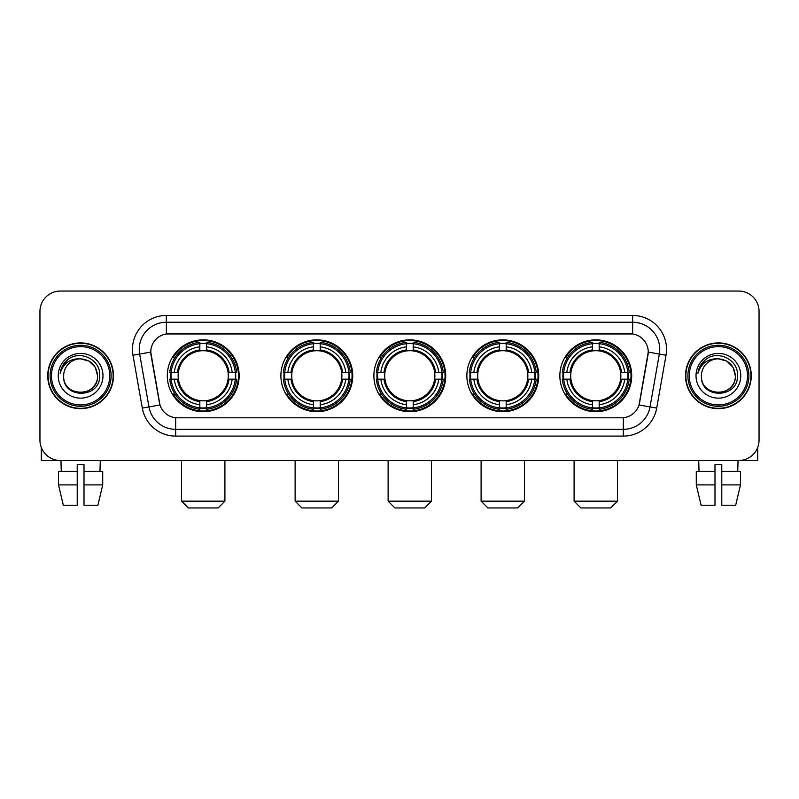 <?xml version="1.0" encoding="UTF-8"?>
<svg xmlns="http://www.w3.org/2000/svg" width="799" height="799" viewBox="0 0 799 799"><rect width="100%" height="100%" fill="white"/><g stroke="black" fill="none" stroke-linecap="round" stroke-linejoin="round"><path stroke-width="1.2" d="M559.859 375.78A35.925 35.925 0 0 0 595.774 411.695A35.925 35.925 0 0 0 631.699 375.78A35.925 35.925 0 0 0 595.774 339.855A35.925 35.925 0 0 0 559.859 375.78M280.888 375.78A35.925 35.925 0 0 0 316.813 411.695A35.925 35.925 0 0 0 352.739 375.78A35.925 35.925 0 0 0 316.813 339.855A35.925 35.925 0 0 0 280.888 375.78M373.882 375.78A35.925 35.925 0 0 0 409.797 411.695A35.925 35.925 0 0 0 445.722 375.78A35.925 35.925 0 0 0 409.797 339.855A35.925 35.925 0 0 0 373.882 375.78M466.866 375.78A35.925 35.925 0 0 0 502.791 411.695A35.925 35.925 0 0 0 538.716 375.78A35.925 35.925 0 0 0 502.791 339.855A35.925 35.925 0 0 0 466.866 375.78M167.301 375.78A35.925 35.925 0 0 0 203.226 411.695A35.925 35.925 0 0 0 239.141 375.78A35.925 35.925 0 0 0 203.226 339.855A35.925 35.925 0 0 0 167.301 375.78M150.761 352.059A18.297 18.297 0 0 0 151.041 355.235L159.41 402.676A18.297 18.297 0 0 0 177.428 417.797L621.572 417.797A18.297 18.297 0 0 0 639.59 402.676L647.959 355.235A18.297 18.297 0 0 0 629.942 333.762L169.058 333.762A18.297 18.297 0 0 0 150.761 352.059L150.961 349.343M170.527 379.165A32.869 32.869 0 0 1 170.527 372.394M470.092 379.165A32.869 32.869 0 0 1 470.092 372.394M377.108 379.165A32.869 32.869 0 0 1 377.108 372.394M284.114 379.165A32.869 32.869 0 0 1 284.114 372.394M563.085 379.165A32.869 32.869 0 0 1 563.085 372.394M47.74 375.78A32.869 32.869 0 0 0 80.619 408.649A32.869 32.869 0 0 0 113.488 375.78A32.869 32.869 0 0 0 80.619 342.911A32.869 32.869 0 0 0 47.74 375.78M685.512 375.78A32.869 32.869 0 0 0 718.381 408.649A32.869 32.869 0 0 0 751.26 375.78A32.869 32.869 0 0 0 718.381 342.911A32.869 32.869 0 0 0 685.512 375.78M166.352 315.455L166.352 333.962L632.648 333.962L632.648 322.237A27.106 27.106 0 0 1 659.345 354.057L650.026 406.921A27.106 27.106 0 0 1 623.33 429.323L175.67 429.323A27.106 27.106 0 0 1 148.974 406.921L139.655 354.057A27.106 27.106 0 0 1 166.352 322.237L632.648 322.237L632.648 315.455A33.888 33.888 0 0 1 666.016 355.235L656.698 408.099A33.888 33.888 0 0 1 623.33 436.094L175.67 436.094A33.888 33.888 0 0 1 142.302 408.099L132.984 355.235A33.888 33.888 0 0 1 166.352 315.455L632.648 315.455M621.572 417.797L177.428 417.797M666.016 355.235L648.239 352.099L639.03 404.983L656.698 408.099M142.302 408.099L159.97 404.983L150.761 352.099L139.655 354.057A27.106 27.106 0 0 1 139.246 349.343M639.59 402.676L639.48 403.255M159.52 403.255L159.41 402.676M759.05 311.39A20.335 20.335 0 0 0 738.715 291.056L60.285 291.056A20.335 20.335 0 0 0 39.95 311.39L39.95 440.169A20.335 20.335 0 0 0 60.285 460.494L738.715 460.494A20.335 20.335 0 0 0 759.05 440.169L759.05 311.39L759.05 440.169M39.95 311.39L39.95 440.169M738.715 291.056L60.285 291.056M60.285 460.494L738.715 460.494M41.308 447.47L41.308 460.494L119.93 460.494M58.507 471.34L58.507 484.893L63.321 505.228L58.507 484.893L58.507 471.34L77.223 471.34L77.223 464.569L84.005 464.569L84.005 471.34L102.721 471.34L102.721 484.893L97.907 505.228L102.721 484.893L84.005 484.893L84.005 471.34M100.275 460.494L99.975 471.34M77.223 471.34L77.223 505.228L63.321 505.228M58.507 484.893L77.223 484.893M97.907 505.228L84.005 505.228L84.005 484.893M60.964 460.494L61.253 471.34M109.763 375.78A29.144 29.144 0 0 0 80.619 346.636A29.144 29.144 0 0 0 51.476 375.78A29.144 29.144 0 0 0 80.619 404.923A29.144 29.144 0 0 0 109.763 375.78M111.111 375.78A30.502 30.502 0 0 0 80.619 345.278A30.502 30.502 0 0 0 50.117 375.78A30.502 30.502 0 0 0 80.619 406.282A30.502 30.502 0 0 0 111.111 375.78M113.148 375.78A32.529 32.529 0 0 0 80.619 343.25A32.529 32.529 0 0 0 48.08 375.78A32.529 32.529 0 0 0 80.619 408.309A32.529 32.529 0 0 0 113.148 375.78M97.558 375.78C96.549 365.483 90.906 359.84 80.619 358.831L89.089 361.108L95.291 367.31L97.558 375.78L95.291 367.31L89.089 361.108L80.619 358.831L89.089 361.108L95.291 367.31L97.558 375.78L95.291 367.31L89.089 361.108L80.619 358.831L89.089 361.108L95.291 367.31L97.558 375.78C98.597 397.632 62.632 397.632 63.67 375.78C62.162 399.29 100.494 398.771 99.695 375.78C100.954 359.64 79.81 349.383 67.625 359.78C63.371 363.325 60.884 367.84 60.155 373.313C63.351 363.225 70.172 358.391 80.619 358.831L89.089 361.108L95.291 367.31L97.558 375.78C98.597 397.632 62.632 397.632 63.67 375.78C62.632 397.632 98.597 397.632 97.558 375.78C98.597 397.632 62.632 397.632 63.67 375.78C62.632 397.632 98.597 397.632 97.558 375.78C98.597 397.632 62.632 397.632 63.67 375.78C62.632 397.632 98.597 397.632 97.558 375.78C98.597 397.632 62.632 397.632 63.67 375.78C62.632 397.632 98.597 397.632 97.558 375.78C98.597 397.632 62.632 397.632 63.67 375.78C62.632 397.632 98.597 397.632 97.558 375.78C98.597 397.632 62.632 397.632 63.67 375.78C62.632 397.632 98.597 397.632 97.558 375.78C98.597 397.632 62.632 397.632 63.67 375.78A16.949 16.949 0 0 1 80.619 358.831L89.089 361.108L95.291 367.31L97.558 375.78C98.237 388.933 81.328 397.662 71.011 389.732M58.247 375.78A22.362 22.362 0 0 0 80.619 398.142A22.362 22.362 0 0 0 102.981 375.78A22.362 22.362 0 0 0 80.619 353.408A22.362 22.362 0 0 0 58.247 375.78M67.615 359.78L62.622 365.722M62.312 366.302L62.761 365.483L62.312 366.302M218.137 507.944L188.314 507.944L181.533 501.163L224.909 501.163L218.137 507.944M228.065 379.165A25.079 25.079 0 0 0 206.611 350.931L206.611 350.931A25.079 25.079 0 0 0 178.377 379.165A25.079 25.079 0 0 0 228.065 379.165L229.073 379.165L228.065 379.165A25.079 25.079 0 0 1 206.611 400.629L206.611 404.723A29.144 29.144 0 0 0 232.169 379.165L236.664 379.165A33.618 33.618 0 0 1 206.611 409.228L206.611 407.86A32.26 32.26 0 0 0 235.305 379.165M171.206 379.165A32.19 32.19 0 0 1 171.206 372.394M206.611 343.76A32.19 32.19 0 0 0 199.83 343.76M235.236 372.394A32.19 32.19 0 0 1 235.236 379.165M236.664 372.394A33.618 33.618 0 0 0 206.611 342.332L206.611 343.7A32.26 32.26 0 0 1 235.305 372.394L236.664 372.394M169.778 379.165A33.618 33.618 0 0 0 199.83 409.228L199.83 407.86A32.26 32.26 0 0 1 171.136 379.165L169.778 379.165M235.305 372.394L232.169 372.394A29.144 29.144 0 0 0 206.611 346.836L206.611 343.7M206.611 407.86L206.611 404.723M171.136 379.165L174.272 379.165A29.144 29.144 0 0 0 199.83 404.723L199.83 407.86M206.611 346.836L206.611 349.932A26.067 26.067 0 0 1 229.073 372.394L232.169 372.394M232.169 379.165L229.073 379.165A26.067 26.067 0 0 1 206.611 401.627M199.83 404.723L199.83 400.629A25.079 25.079 0 0 1 178.377 379.165L174.272 379.165M228.065 372.394L229.073 372.394M206.611 407.79A32.19 32.19 0 0 1 199.83 407.79M199.83 342.332A33.618 33.618 0 0 0 169.778 372.394L171.136 372.394A32.26 32.26 0 0 1 199.83 343.7L199.83 342.332M199.83 343.7L199.83 346.836A29.144 29.144 0 0 0 174.272 372.394L171.136 372.394M199.83 350.891L199.83 346.836M174.272 372.394L177.378 372.394A26.067 26.067 0 0 1 199.83 349.932M199.83 400.629L199.83 401.627A26.067 26.067 0 0 1 177.378 379.165M175.021 357.483L173.103 357.483A35.246 35.246 0 0 1 238.462 375.78A35.246 35.246 0 0 1 173.103 394.077L175.021 394.077M331.725 507.944L301.902 507.944L295.121 501.163L338.506 501.163L331.725 507.944M341.662 379.165A25.079 25.079 0 0 0 320.199 350.931L320.199 350.931A25.079 25.079 0 0 0 291.965 379.165A25.079 25.079 0 0 0 341.662 379.165L342.661 379.165L341.662 379.165A25.079 25.079 0 0 1 320.199 400.629L320.199 404.723A29.144 29.144 0 0 0 345.757 379.165L350.262 379.165A33.618 33.618 0 0 1 320.199 409.228L320.199 407.86A32.26 32.26 0 0 0 348.893 379.165M284.804 379.165A32.19 32.19 0 0 1 284.804 372.394M320.199 343.76A32.19 32.19 0 0 0 313.428 343.76M348.823 372.394A32.19 32.19 0 0 1 348.823 379.165M350.262 372.394A33.618 33.618 0 0 0 320.199 342.332L320.199 343.7A32.26 32.26 0 0 1 348.893 372.394L350.262 372.394M283.365 379.165A33.618 33.618 0 0 0 313.428 409.228L313.428 407.86A32.26 32.26 0 0 1 284.734 379.165L283.365 379.165M348.893 372.394L345.757 372.394A29.144 29.144 0 0 0 320.199 346.836L320.199 343.7M320.199 407.86L320.199 404.723M284.734 379.165L287.87 379.165A29.144 29.144 0 0 0 313.428 404.723L313.428 407.86M320.199 346.836L320.199 349.932A26.067 26.067 0 0 1 342.661 372.394L345.757 372.394M345.757 379.165L342.661 379.165A26.067 26.067 0 0 1 320.199 401.627M313.428 404.723L313.428 400.629A25.079 25.079 0 0 1 291.965 379.165L287.87 379.165M341.662 372.394L342.661 372.394M320.199 407.79A32.19 32.19 0 0 1 313.428 407.79M313.428 342.332A33.618 33.618 0 0 0 283.365 372.394L284.734 372.394A32.26 32.26 0 0 1 313.428 343.7L313.428 342.332M313.428 343.7L313.428 346.836A29.144 29.144 0 0 0 287.87 372.394L284.734 372.394M313.428 350.891L313.428 346.836M287.87 372.394L290.966 372.394A26.067 26.067 0 0 1 313.428 349.932M313.428 400.629L313.428 401.627A26.067 26.067 0 0 1 290.966 379.165M288.619 357.483L286.691 357.483A35.246 35.246 0 0 1 352.059 375.78A35.246 35.246 0 0 1 286.691 394.077L288.619 394.077M424.708 507.944L394.896 507.944L388.114 501.163L431.49 501.163L424.708 507.944M434.646 379.165A25.079 25.079 0 0 0 413.193 350.931L413.193 350.931A25.079 25.079 0 0 0 384.958 379.165A25.079 25.079 0 0 0 434.646 379.165L435.655 379.165L434.646 379.165A25.079 25.079 0 0 1 413.193 400.629L413.193 404.723A29.144 29.144 0 0 0 438.751 379.165L443.245 379.165A33.618 33.618 0 0 1 413.193 409.228L413.193 407.86A32.26 32.26 0 0 0 441.887 379.165M377.787 379.165A32.19 32.19 0 0 1 377.787 372.394M413.193 343.76A32.19 32.19 0 0 0 406.411 343.76M441.817 372.394A32.19 32.19 0 0 1 441.817 379.165M443.245 372.394A33.618 33.618 0 0 0 413.193 342.332L413.193 343.7A32.26 32.26 0 0 1 441.887 372.394L443.245 372.394M376.359 379.165A33.618 33.618 0 0 0 406.411 409.228L406.411 407.86A32.26 32.26 0 0 1 377.717 379.165L376.359 379.165M441.887 372.394L438.751 372.394A29.144 29.144 0 0 0 413.193 346.836L413.193 343.7M413.193 407.86L413.193 404.723M377.717 379.165L380.853 379.165A29.144 29.144 0 0 0 406.411 404.723L406.411 407.86M413.193 346.836L413.193 349.932A26.067 26.067 0 0 1 435.655 372.394L438.751 372.394M438.751 379.165L435.655 379.165A26.067 26.067 0 0 1 413.193 401.627M406.411 404.723L406.411 400.629A25.079 25.079 0 0 1 384.958 379.165L380.853 379.165M434.646 372.394L435.655 372.394M413.193 407.79A32.19 32.19 0 0 1 406.411 407.79M406.411 342.332A33.618 33.618 0 0 0 376.359 372.394L377.717 372.394A32.26 32.26 0 0 1 406.411 343.7L406.411 342.332M406.411 343.7L406.411 346.836A29.144 29.144 0 0 0 380.853 372.394L377.717 372.394M406.411 350.891L406.411 346.836M380.853 372.394L383.949 372.394A26.067 26.067 0 0 1 406.411 349.932M406.411 400.629L406.411 401.627A26.067 26.067 0 0 1 383.949 379.165M381.602 357.483L379.685 357.483A35.246 35.246 0 0 1 445.043 375.78A35.246 35.246 0 0 1 379.685 394.077L381.602 394.077M517.702 507.944L487.879 507.944L481.098 501.163L524.474 501.163L517.702 507.944M527.64 379.165A25.079 25.079 0 0 0 506.176 350.931L506.176 350.931A25.079 25.079 0 0 0 477.942 379.165A25.079 25.079 0 0 0 527.64 379.165L528.638 379.165L527.64 379.165A25.079 25.079 0 0 1 506.176 400.629L506.176 404.723A29.144 29.144 0 0 0 531.735 379.165L536.239 379.165A33.618 33.618 0 0 1 506.176 409.228L506.176 407.86A32.26 32.26 0 0 0 534.871 379.165M470.771 379.165A32.19 32.19 0 0 1 470.771 372.394M506.176 343.76A32.19 32.19 0 0 0 499.405 343.76M534.801 372.394A32.19 32.19 0 0 1 534.801 379.165M536.239 372.394A33.618 33.618 0 0 0 506.176 342.332L506.176 343.7A32.26 32.26 0 0 1 534.871 372.394L536.239 372.394M469.343 379.165A33.618 33.618 0 0 0 499.405 409.228L499.405 407.86A32.26 32.26 0 0 1 470.711 379.165L469.343 379.165M534.871 372.394L531.735 372.394A29.144 29.144 0 0 0 506.176 346.836L506.176 343.7M506.176 407.86L506.176 404.723M470.711 379.165L473.847 379.165A29.144 29.144 0 0 0 499.405 404.723L499.405 407.86M506.176 346.836L506.176 349.932A26.067 26.067 0 0 1 528.638 372.394L531.735 372.394M531.735 379.165L528.638 379.165A26.067 26.067 0 0 1 506.176 401.627M499.405 404.723L499.405 400.629A25.079 25.079 0 0 1 477.942 379.165L473.847 379.165M527.64 372.394L528.638 372.394M506.176 407.79A32.19 32.19 0 0 1 499.405 407.79M499.405 342.332A33.618 33.618 0 0 0 469.343 372.394L470.711 372.394A32.26 32.26 0 0 1 499.405 343.7L499.405 342.332M499.405 343.7L499.405 346.836A29.144 29.144 0 0 0 473.847 372.394L470.711 372.394M499.405 350.891L499.405 346.836M473.847 372.394L476.943 372.394A26.067 26.067 0 0 1 499.405 349.932M499.405 400.629L499.405 401.627A26.067 26.067 0 0 1 476.943 379.165M474.586 357.483L472.668 357.483A35.246 35.246 0 0 1 538.037 375.78A35.246 35.246 0 0 1 472.668 394.077L474.586 394.077M610.686 507.944L580.863 507.944L574.091 501.163L617.467 501.163L610.686 507.944M620.623 379.165A25.079 25.079 0 0 0 599.17 350.931L599.17 350.931A25.079 25.079 0 0 0 570.935 379.165A25.079 25.079 0 0 0 620.623 379.165L621.622 379.165L620.623 379.165A25.079 25.079 0 0 1 599.17 400.629L599.17 404.723A29.144 29.144 0 0 0 624.728 379.165L629.222 379.165A33.618 33.618 0 0 1 599.17 409.228L599.17 407.86A32.26 32.26 0 0 0 627.864 379.165M563.764 379.165A32.19 32.19 0 0 1 563.764 372.394M599.17 343.76A32.19 32.19 0 0 0 592.389 343.76M627.794 372.394A32.19 32.19 0 0 1 627.794 379.165M629.222 372.394A33.618 33.618 0 0 0 599.17 342.332L599.17 343.7A32.26 32.26 0 0 1 627.864 372.394L629.222 372.394M562.336 379.165A33.618 33.618 0 0 0 592.389 409.228L592.389 407.86A32.26 32.26 0 0 1 563.694 379.165L562.336 379.165M627.864 372.394L624.728 372.394A29.144 29.144 0 0 0 599.17 346.836L599.17 343.7M599.17 407.86L599.17 404.723M563.694 379.165L566.831 379.165A29.144 29.144 0 0 0 592.389 404.723L592.389 407.86M599.17 346.836L599.17 349.932A26.067 26.067 0 0 1 621.622 372.394L624.728 372.394M624.728 379.165L621.622 379.165A26.067 26.067 0 0 1 599.17 401.627M592.389 404.723L592.389 400.629A25.079 25.079 0 0 1 570.935 379.165L566.831 379.165M620.623 372.394L621.622 372.394M599.17 407.79A32.19 32.19 0 0 1 592.389 407.79M592.389 342.332A33.618 33.618 0 0 0 562.336 372.394L563.694 372.394A32.26 32.26 0 0 1 592.389 343.7L592.389 342.332M592.389 343.7L592.389 346.836A29.144 29.144 0 0 0 566.831 372.394L563.694 372.394M592.389 350.891L592.389 346.836M566.831 372.394L569.927 372.394A26.067 26.067 0 0 1 592.389 349.932M592.389 400.629L592.389 401.627A26.067 26.067 0 0 1 569.927 379.165M567.58 357.483L565.662 357.483A35.246 35.246 0 0 1 631.02 375.78A35.246 35.246 0 0 1 565.662 394.077L567.58 394.077M757.692 447.47L757.692 460.494L679.07 460.494M714.995 471.34L714.995 484.893L696.279 484.893L701.093 505.228L696.279 484.893L696.279 471.34L714.995 471.34L714.995 464.569L721.777 464.569L721.777 471.34L740.493 471.34L740.493 484.893L735.679 505.228L740.493 484.893L721.777 484.893L721.777 471.34M738.036 460.494L737.747 471.34M714.995 484.893L714.995 505.228L701.093 505.228M735.679 505.228L721.777 505.228L721.777 484.893M698.726 460.494L699.025 471.34M747.524 375.78A29.144 29.144 0 0 0 718.381 346.636A29.144 29.144 0 0 0 689.237 375.78A29.144 29.144 0 0 0 718.381 404.923A29.144 29.144 0 0 0 747.524 375.78M748.883 375.78A30.502 30.502 0 0 0 718.381 345.278A30.502 30.502 0 0 0 687.889 375.78A30.502 30.502 0 0 0 718.381 406.282A30.502 30.502 0 0 0 748.883 375.78M750.92 375.78A32.529 32.529 0 0 0 718.381 343.25A32.529 32.529 0 0 0 685.852 375.78A32.529 32.529 0 0 0 718.381 408.309A32.529 32.529 0 0 0 750.92 375.78M701.442 375.78A16.949 16.949 0 0 1 718.381 358.831L726.86 361.108L733.063 367.31L735.33 375.78L733.063 367.31L726.86 361.108L718.381 358.831L726.86 361.108L733.063 367.31L735.33 375.78L733.063 367.31L726.86 361.108L718.381 358.831L726.86 361.108L733.063 367.31L735.33 375.78L733.063 367.31L726.86 361.108L718.381 358.831L726.86 361.108L733.063 367.31L735.33 375.78C736.368 397.632 700.403 397.632 701.442 375.78C699.934 399.29 738.266 398.771 737.467 375.78C738.725 359.64 717.582 349.383 705.397 359.78C701.142 363.325 698.656 367.84 697.917 373.313C701.113 363.225 707.934 358.391 718.381 358.831L726.86 361.108L733.063 367.31L735.33 375.78C736.368 397.632 700.403 397.632 701.442 375.78C700.403 397.632 736.368 397.632 735.33 375.78C736.368 397.632 700.403 397.632 701.442 375.78C700.403 397.632 736.368 397.632 735.33 375.78C736.368 397.632 700.403 397.632 701.442 375.78C700.403 397.632 736.368 397.632 735.33 375.78C736.368 397.632 700.403 397.632 701.442 375.78C700.403 397.632 736.368 397.632 735.33 375.78C736.368 397.632 700.403 397.632 701.442 375.78C700.403 397.632 736.368 397.632 735.33 375.78C736.009 388.933 719.09 397.662 708.773 389.732M718.381 358.831C728.678 359.84 734.321 365.483 735.33 375.78M696.019 375.78A22.362 22.362 0 0 0 718.381 398.142A22.362 22.362 0 0 0 740.753 375.78A22.362 22.362 0 0 0 718.381 353.408A22.362 22.362 0 0 0 696.019 375.78M705.387 359.78L700.393 365.722M700.084 366.302L700.533 365.483M623.33 417.717L623.33 436.094M175.67 436.094L175.67 417.717M132.984 355.235L139.655 354.057M199.83 408.099A32.499 32.499 0 0 0 206.611 408.099M235.545 379.165A32.499 32.499 0 0 0 235.545 372.394M206.611 343.46A32.499 32.499 0 0 0 199.83 343.46M313.428 408.099A32.499 32.499 0 0 0 320.199 408.099M349.133 379.165A32.499 32.499 0 0 0 349.133 372.394M320.199 343.46A32.499 32.499 0 0 0 313.428 343.46M406.411 408.099A32.499 32.499 0 0 0 413.193 408.099M442.117 379.165A32.499 32.499 0 0 0 442.117 372.394M413.193 343.46A32.499 32.499 0 0 0 406.411 343.46M499.405 408.099A32.499 32.499 0 0 0 506.176 408.099M535.11 379.165A32.499 32.499 0 0 0 535.11 372.394M506.176 343.46A32.499 32.499 0 0 0 499.405 343.46M592.389 408.099A32.499 32.499 0 0 0 599.17 408.099M628.094 379.165A32.499 32.499 0 0 0 628.094 372.394M599.17 343.46A32.499 32.499 0 0 0 592.389 343.46M224.909 460.494L224.909 501.163M181.533 460.494L181.533 501.163M338.506 460.494L338.506 501.163M295.121 460.494L295.121 501.163M431.49 460.494L431.49 501.163M388.114 460.494L388.114 501.163M524.474 460.494L524.474 501.163M481.098 460.494L481.098 501.163M617.467 460.494L617.467 501.163M574.091 460.494L574.091 501.163"/></g></svg>
